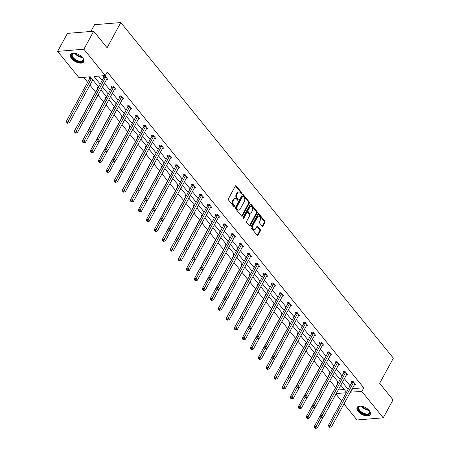 <?xml version="1.0" encoding="UTF-8"?>
<svg xmlns="http://www.w3.org/2000/svg" width="451" height="451" viewBox="0 0 451 451"><rect width="100%" height="100%" fill="white"/><g stroke="black" fill="none" stroke-linecap="round" stroke-linejoin="round"><path stroke-width="0.68" d="M241.68 193.468A0.66 0.44 85.3 0 0 241.601 192.538L236.251 185.959A0.941 0.631 85.3 0 0 235.794 185.727A0.941 0.631 85.3 0 0 235.366 186.043L228.431 198.756A0.941 0.631 85.3 0 0 228.55 200.081L233.9 206.665A0.66 0.44 85.3 0 0 234.435 205.679L233.742 204.827A3.01 2.018 85.3 0 1 233.364 200.582L233.945 199.522A3.01 2.018 85.3 0 1 235.309 198.502A3.01 2.018 85.3 0 1 236.786 199.246L237.48 200.097A0.66 0.44 85.3 0 0 238.015 199.105L237.327 198.254A3.01 2.018 85.3 0 1 236.95 194.015L237.525 192.955A3.01 2.018 85.3 0 1 238.889 191.934A3.01 2.018 85.3 0 1 240.366 192.678L241.06 193.53A0.66 0.44 85.3 0 0 241.68 193.468M241.003 193.456A0.66 0.44 85.3 0 0 240.89 192.6L235.546 186.015A0.941 0.631 85.3 0 0 235.45 185.919M233.844 206.597A0.66 0.44 85.3 0 0 233.725 205.735L233.037 204.884L233.742 204.827M237.423 200.03A0.66 0.44 85.3 0 0 237.311 199.167L236.617 198.316L237.327 198.254M358.179 411.459A7.481 3.884 28.6 0 1 357.141 407.428A7.481 3.884 28.6 0 1 362.519 406.379A7.481 3.884 28.6 0 1 369.239 410.557A7.481 3.884 28.6 0 1 370.277 414.587A7.481 3.884 28.6 0 1 364.898 415.636A7.481 3.884 28.6 0 1 358.179 411.459M71.624 58.641A7.481 3.884 28.6 0 1 70.593 54.605A7.481 3.884 28.6 0 1 75.971 53.556A7.481 3.884 28.6 0 1 82.691 57.734A7.481 3.884 28.6 0 1 83.723 61.764A7.481 3.884 28.6 0 1 78.344 62.813A7.481 3.884 28.6 0 1 71.624 58.641M262.144 226.154A0.941 0.631 85.3 0 0 262.606 226.391A0.941 0.631 85.3 0 0 263.029 226.069L264.974 222.501A0.941 0.631 85.3 0 0 264.855 221.176L258.919 213.864A0.941 0.631 85.3 0 0 258.457 213.633A0.941 0.631 85.3 0 0 258.034 213.954L251.1 226.667A0.941 0.631 85.3 0 0 251.218 227.992L257.155 235.304A0.941 0.631 85.3 0 0 257.617 235.535A0.941 0.631 85.3 0 0 258.045 235.219L260.396 230.906A0.941 0.631 85.3 0 0 260.278 229.582L257.735 226.453A0.941 0.631 85.3 0 0 257.273 226.222A0.941 0.631 85.3 0 0 256.844 226.543L255.683 228.68A2.52 1.686 85.3 0 1 254.539 229.531A2.52 1.686 85.3 0 1 252.864 228.121A2.52 1.686 85.3 0 1 252.988 225.365L257.555 216.993A2.52 1.686 85.3 0 1 258.694 216.142A2.52 1.686 85.3 0 1 260.368 217.551A2.52 1.686 85.3 0 1 260.244 220.308L259.483 221.7A0.941 0.631 85.3 0 0 259.601 223.025L262.144 226.154M98.583 87.037L90.273 76.8L79.032 77.724L57.632 51.369L67.441 33.38L93.678 31.232L107.084 47.738L120.812 22.55L393.368 358.139L379.635 383.327L393.041 399.834L383.232 417.823L356.995 419.971L343.961 403.927M93.678 31.232L83.869 49.221L105.269 75.571L94.028 76.495L100.195 84.083M352.349 388.542L363.794 387.871L107.231 71.974L105.269 75.571M363.794 387.871L361.832 391.468L383.232 417.823M249.33 203.238A0.941 0.631 85.3 0 0 249.211 201.907L243.275 194.601A0.941 0.631 85.3 0 0 242.813 194.37A0.941 0.631 85.3 0 0 242.384 194.685L235.45 207.398A0.941 0.631 85.3 0 0 235.569 208.723L241.51 216.035A0.941 0.631 85.3 0 0 241.967 216.266A0.941 0.631 85.3 0 0 242.396 215.95L249.33 203.238L248.619 203.294A0.941 0.631 85.3 0 0 248.501 201.969L242.565 194.657A0.941 0.631 85.3 0 0 242.469 194.561M251.094 204.235L257.036 211.542A0.941 0.631 85.3 0 1 257.155 212.866L250.22 225.585A0.941 0.631 85.3 0 1 249.792 225.9A0.941 0.631 85.3 0 1 249.33 225.669L246.793 222.54A0.941 0.631 85.3 0 1 246.674 221.215L249.482 216.057A0.941 0.631 85.3 0 0 249.364 214.732L247.678 212.658A0.941 0.631 85.3 0 0 247.216 212.427A0.941 0.631 85.3 0 0 246.793 212.742L243.867 218.115A0.66 0.44 85.3 0 1 243.162 217.247L250.209 204.32A0.941 0.631 85.3 0 1 250.632 203.999A0.941 0.631 85.3 0 1 251.094 204.235L250.39 204.292L256.326 211.604L257.036 211.542M57.632 51.369L83.869 49.221M120.812 22.55L94.575 24.704L90.893 31.457M330.403 372.735L329.089 372.842L329.658 373.552M333.171 375.875L332.494 375.931M314.409 353.043L313.095 353.15L313.665 353.86M317.177 356.183L316.501 356.239M298.415 333.351L297.102 333.458L297.671 334.163M301.183 336.491L300.507 336.547M282.422 313.659L281.108 313.766L281.678 314.471M285.19 316.799L284.513 316.856M266.428 293.967L265.115 294.075L265.69 294.779M269.196 297.108L268.52 297.164M250.435 274.276L249.121 274.383L249.696 275.087M253.203 277.416L252.526 277.466M234.441 254.584L233.128 254.691L233.703 255.396M237.209 257.724L236.533 257.775M218.447 234.892L217.134 234.999L217.709 235.704M221.215 238.027L220.539 238.083M202.454 215.2L201.14 215.307L201.715 216.012M205.222 218.335L204.545 218.391M186.46 195.503L185.147 195.616L185.722 196.32M189.228 198.643L188.552 198.699M170.467 175.811L169.153 175.918L169.728 176.629M173.235 178.951L172.558 179.008M154.473 156.119L153.16 156.226L153.735 156.937M157.241 159.259L156.565 159.316M138.48 136.427L137.166 136.535L137.741 137.239M141.248 139.568L140.571 139.624M122.486 116.736L121.172 116.843L121.747 117.548M125.254 119.876L124.577 119.932M106.492 97.044L105.179 97.151L105.754 97.856M109.26 100.184L108.584 100.24M90.707 77.335L89.185 77.459L89.76 78.164M93.267 80.492L92.399 80.56M83.61 77.346L87.624 82.285M89.918 85.115L95.618 92.134M98.025 95.093L103.617 101.982M106.024 104.942L111.611 111.825M114.018 114.785L119.611 121.674M122.018 124.634L127.605 131.517M130.012 134.477L135.604 141.366M138.006 144.326L143.598 151.209M146.006 154.174L151.598 161.058M154 164.017L159.592 170.901M161.999 173.866L167.592 180.75M169.993 183.709L175.586 190.593M177.993 193.558L183.585 200.441M185.987 203.401L191.579 210.29M193.986 213.25L199.579 220.133M201.98 223.093L207.573 229.982M209.98 232.941L215.572 239.825M217.974 242.785L223.566 249.674M225.974 252.633L231.566 259.517M233.968 262.482L239.56 269.365M241.967 272.325L247.56 279.208M249.961 282.174L255.554 289.057M257.961 292.017L263.553 298.906M265.955 301.866L271.547 308.749M273.954 311.709L279.547 318.598M281.948 321.557L287.541 328.441M289.948 331.4L295.54 338.289M297.942 341.249L303.534 348.133M305.941 351.098L311.534 357.981M313.935 360.941L319.528 367.824M321.935 370.79L327.527 377.673M329.929 380.633L335.521 387.522M338.205 389.968L344.214 389.478M98.493 87.195L97.185 87.302L97.754 88.013M101.266 90.335L100.59 90.392M114.486 106.887L113.173 107L113.748 107.704M117.26 110.027L116.584 110.083M130.48 126.584L129.166 126.692L129.741 127.396M133.254 129.719L132.577 129.775M146.474 146.276L145.16 146.383L145.735 147.088M149.247 149.411L148.571 149.467M162.467 165.968L161.154 166.075L161.729 166.78M165.241 169.108L164.564 169.159M178.461 185.66L177.147 185.767L177.722 186.472M181.234 188.8L180.558 188.851M194.454 205.352L193.141 205.459L193.716 206.163M197.228 208.492L196.551 208.548M210.448 225.043L209.134 225.15L209.709 225.855M213.222 228.183L212.545 228.24M226.441 244.735L225.128 244.842L225.703 245.553M229.215 247.875L228.539 247.932M242.435 264.427L241.122 264.534L241.697 265.244M245.209 267.567L244.532 267.623M258.429 284.119L257.115 284.226L257.69 284.936M261.197 287.259L260.526 287.315M274.422 303.811L273.109 303.923L273.684 304.628M277.19 306.951L276.519 307.007M290.416 323.508L289.102 323.615L289.677 324.32M293.184 326.642L292.513 326.699M306.409 343.2L305.096 343.307L305.671 344.012M309.177 346.334L308.507 346.391M322.403 362.892L321.089 362.999L321.664 363.703M325.171 366.032L324.5 366.082M338.397 382.583L337.083 382.69L337.658 383.395M341.165 385.723L340.494 385.78M341.666 401.097L335.967 394.078M336.243 393.565L346.221 392.748M350.388 392.139L361.832 391.468M102.49 86.908L108.189 93.926M110.484 96.756L116.189 103.775M118.483 106.599L124.183 113.618M126.477 116.448L132.182 123.467M134.477 126.291L140.176 133.316M142.471 136.14L148.176 143.159M150.471 145.983L156.17 153.007M158.464 155.832L164.17 162.85M166.464 165.675L172.164 172.699M174.458 175.524L180.163 182.542M182.458 185.367L188.157 192.391M190.452 195.215L196.157 202.234M198.451 205.064L204.151 212.083M206.445 214.907L212.15 221.926M214.445 224.756L220.144 231.775M222.439 234.599L228.144 241.623M230.438 244.448L236.138 251.466M238.432 254.291L244.138 261.315M246.432 264.139L252.132 271.158M254.426 273.982L260.131 281.007M262.426 283.831L268.125 290.85M270.42 293.68L276.125 300.699M278.419 303.523L284.119 310.542M286.413 313.372L292.118 320.39M294.413 323.215L300.112 330.239M302.407 333.063L308.106 340.082M310.406 342.907L316.106 349.931M318.4 352.755L324.1 359.774M326.4 362.598L332.099 369.623M334.394 372.447L340.093 379.466M342.394 382.296L348.093 389.314M346.481 392.269L340.781 385.244M338.487 382.42L332.782 375.401M330.487 372.577L324.788 365.552M322.493 362.728L316.788 355.709M314.494 352.885L308.794 345.861M306.5 343.036L300.794 336.018M298.5 333.188L292.8 326.169M290.506 323.344L284.801 316.326M282.506 313.496L276.807 306.477M274.512 303.653L268.807 296.628M266.513 293.804L260.813 286.785M258.519 283.961L252.819 276.937M250.519 274.112L244.82 267.093M242.525 264.269L236.826 257.245M234.526 254.42L228.826 247.402M226.532 244.572L220.832 237.553M218.532 234.729L212.833 227.71M210.538 224.88L204.839 217.861M202.544 215.037L196.839 208.012M194.544 205.188L188.845 198.169M186.551 195.345L180.845 188.321M178.551 185.496L172.851 178.478M170.557 175.653L164.852 168.629M162.557 165.805L156.858 158.786M154.563 155.956L148.858 148.937M146.564 146.113L140.864 139.094M138.57 136.264L132.865 129.245M130.57 126.421L124.871 119.397M122.576 116.572L116.871 109.554M114.577 106.729L108.877 99.705M106.583 96.88L100.877 89.862M352.552 388.796L350.59 392.393M98.611 76.118L102.157 80.487M104.452 83.311L110.151 90.33M112.446 93.154L118.151 100.178M120.445 103.003L126.145 110.021M128.439 112.846L134.144 119.87M136.439 122.695L142.138 129.713M144.433 132.543L150.138 139.562M152.432 142.386L158.132 149.405M160.426 152.235L166.131 159.254M168.426 162.078L174.125 169.102M176.42 171.927L182.125 178.946M184.42 181.77L190.119 188.794M192.414 191.619L198.119 198.637M200.413 201.462L206.113 208.486M208.407 211.31L214.112 218.329M216.407 221.153L222.106 228.178M224.401 231.002L230.106 238.021M232.4 240.851L238.1 247.87M240.394 250.694L246.099 257.713M248.394 260.543L254.093 267.561M256.388 270.386L262.093 277.41M264.387 280.234L270.087 287.253M272.381 290.078L278.081 297.102M280.381 299.926L286.081 306.945M288.375 309.769L294.075 316.794M296.375 319.618L302.074 326.637M304.369 329.467L310.068 336.485M312.368 339.31L318.068 346.329M320.362 349.159L326.062 356.177M328.362 359.002L334.061 366.026M336.356 368.85L342.055 375.869M344.35 378.693L350.055 385.718M351.842 382.234L351.267 381.529L353.037 381.383L355.602 384.54L354.48 384.63M343.842 372.385L343.267 371.68L345.043 371.534L347.608 374.691L346.486 374.787M335.848 362.542L335.273 361.837L337.044 361.691L339.609 364.848L338.487 364.938M327.849 352.693L327.274 351.989L329.05 351.842L331.615 354.999L330.493 355.089M319.855 342.85L319.28 342.146L321.05 341.999L323.615 345.156L322.493 345.246M311.855 333.001L311.286 332.297L313.056 332.15L315.621 335.307L314.499 335.397M303.861 323.158L303.286 322.448L305.056 322.307L307.621 325.459L306.5 325.554M295.862 313.31L295.292 312.605L297.062 312.458L299.627 315.615L298.506 315.706M287.868 303.467L287.293 302.756L289.068 302.615L291.628 305.767L290.506 305.863M279.868 293.618L279.299 292.913L281.069 292.767L283.634 295.924L282.512 296.014M271.874 283.775L271.299 283.065L273.075 282.918L275.634 286.075L274.512 286.171M263.874 273.926L263.305 273.221L265.075 273.075L267.64 276.232L266.518 276.322M255.88 264.077L255.305 263.373L257.081 263.226L259.641 266.383L258.519 266.473M247.881 254.234L247.311 253.53L249.082 253.383L251.647 256.54L250.525 256.63M239.887 244.386L239.312 243.681L241.088 243.534L243.647 246.691L242.525 246.782M231.887 234.543L231.318 233.838L233.088 233.691L235.653 236.848L234.531 236.938M223.893 224.694L223.318 223.989L225.094 223.843L227.654 227L226.532 227.09M215.894 214.851L215.324 214.14L217.094 214L219.66 217.151L218.538 217.247M207.9 205.002L207.325 204.297L209.101 204.151L211.66 207.308L210.538 207.398M199.9 195.159L199.331 194.449L201.101 194.308L203.666 197.459L202.544 197.555M191.906 185.31L191.331 184.606L193.107 184.459L195.666 187.616L194.544 187.706M183.907 175.462L183.337 174.757L185.107 174.61L187.672 177.767L186.551 177.863M175.913 165.618L175.338 164.914L177.113 164.767L179.673 167.924L178.551 168.014M167.913 155.77L167.344 155.065L169.114 154.918L171.679 158.075L170.557 158.166M159.919 145.927L159.344 145.222L161.12 145.075L163.679 148.232L162.557 148.323M151.919 136.078L151.35 135.373L153.12 135.227L155.685 138.384L154.563 138.474M143.925 126.235L143.35 125.525L145.126 125.384L147.686 128.535L146.564 128.631M135.926 116.386L135.356 115.681L137.127 115.535L139.692 118.692L138.57 118.782M127.932 106.543L127.357 105.833L129.133 105.692L131.692 108.843L130.576 108.939M119.932 96.694L119.363 95.99L121.133 95.843L123.698 99L122.576 99.09M111.938 86.846L111.363 86.141L113.139 85.994L115.698 89.151L114.582 89.247M103.944 77.003L103.369 76.298L105.139 76.151L107.704 79.308L106.583 79.399M238.889 191.934L238.179 191.991A3.01 2.018 85.3 0 0 236.814 193.011L237.525 192.955M236.617 198.316A3.01 2.018 85.3 0 1 236.239 194.071L236.814 193.011M235.309 198.502L234.599 198.564A3.01 2.018 85.3 0 0 233.235 199.579L233.945 199.522M233.037 204.884A3.01 2.018 85.3 0 1 232.66 200.639L233.235 199.579M241.601 216.136A0.941 0.631 85.3 0 0 241.685 216.006L248.619 203.294M243.286 196.27A0.66 0.44 85.3 0 0 242.666 196.332L236.578 207.488A0.66 0.44 85.3 0 0 236.662 208.418L237.395 209.315A3.01 2.018 85.3 0 0 238.872 210.059A3.01 2.018 85.3 0 0 240.236 209.038L244.397 201.411A3.01 2.018 85.3 0 0 244.019 197.166L243.286 196.27M242.965 196.106L242.255 196.162A0.66 0.44 85.3 0 0 241.956 196.388L242.666 196.332M238.872 210.059L238.162 210.115A3.01 2.018 85.3 0 1 236.685 209.377L235.952 208.475A0.66 0.44 85.3 0 1 235.873 207.55L241.956 196.388M249.426 225.765A0.941 0.631 85.3 0 0 249.51 225.641L256.444 212.928A0.941 0.631 85.3 0 0 256.326 211.604M247.216 212.427L246.511 212.483A0.941 0.631 85.3 0 0 246.083 212.804L243.196 218.104M252.402 210.707A2.52 1.686 85.3 0 0 252.526 207.95A2.52 1.686 85.3 0 0 250.852 206.541A2.52 1.686 85.3 0 0 249.707 207.392L248.101 210.341A0.941 0.631 85.3 0 0 248.219 211.671L249.905 213.746A0.941 0.631 85.3 0 0 250.367 213.977A0.941 0.631 85.3 0 0 250.795 213.656L252.402 210.707M250.852 206.541L250.142 206.597A2.52 1.686 85.3 0 0 249.003 207.454L249.707 207.392M250.367 213.977L249.657 214.033A0.941 0.631 85.3 0 1 249.194 213.802L247.509 211.728A0.941 0.631 85.3 0 1 247.39 210.403L249.003 207.454M258.694 216.142L257.983 216.198A2.52 1.686 85.3 0 0 256.844 217.049L257.555 216.993M254.539 229.531L253.834 229.587A2.52 1.686 85.3 0 1 252.154 228.178A2.52 1.686 85.3 0 1 252.278 225.421L256.844 217.049M257.25 235.399A0.941 0.631 85.3 0 0 257.335 235.275L259.686 230.968A0.941 0.631 85.3 0 0 259.567 229.638L257.025 226.509A0.941 0.631 85.3 0 0 256.929 226.413M262.24 226.255A0.941 0.631 85.3 0 0 262.324 226.126L264.269 222.563A0.941 0.631 85.3 0 0 264.151 221.232L258.214 213.926A0.941 0.631 85.3 0 0 258.119 213.825M89.907 77.397L89.732 78.305A0.958 0.643 -94.7 0 1 89.619 78.621L66.398 121.223L68.169 121.077L69.448 122.655L92.675 80.052A0.958 0.643 -94.7 0 1 92.788 79.9M91.474 78.282A0.958 0.643 -94.7 0 1 91.395 78.474L67.509 122.531L66.804 122.587L67.317 123.219L68.022 123.162L67.509 122.531M69.448 122.655L68.022 123.162M66.804 122.587L66.398 121.223M105.579 77.313L103.803 77.459L80.577 120.062L82.353 119.915L105.579 77.313A0.958 0.643 85.3 0 0 105.686 76.997L105.714 76.856M81.693 121.364L80.983 121.426L81.496 122.058L82.206 121.995L81.693 121.364L82.353 119.915L83.632 121.494L106.859 78.891A0.958 0.643 85.3 0 1 107.045 78.671L107.129 78.598M103.803 77.459A0.958 0.643 85.3 0 0 103.916 77.144L104.085 76.236M80.577 120.062L80.983 121.426M82.206 121.995L83.632 121.494M97.901 87.246L97.726 88.154A0.958 0.643 -94.7 0 1 97.619 88.469L74.392 131.066L76.163 130.925L77.448 132.498L83.407 121.573M81.197 121.691L75.509 132.374L74.798 132.431L75.311 133.062L76.022 133.006L75.509 132.374M77.448 132.498L76.022 133.006M74.798 132.431L74.392 131.066M105.9 97.095L105.726 98.002A0.958 0.643 -94.7 0 1 105.613 98.312L82.392 140.915L84.162 140.768L85.442 142.347L91.401 131.421M89.197 131.534L83.503 142.223L82.798 142.279L83.311 142.911L84.016 142.854L83.503 142.223M85.442 142.347L84.016 142.854M82.798 142.279L82.392 140.915M113.573 87.161L111.803 87.308L88.576 129.905L90.347 129.758L113.573 87.161A0.958 0.643 85.3 0 0 113.686 86.846L113.708 86.705M89.693 131.213L88.982 131.269L89.495 131.901L90.206 131.844L89.693 131.213L90.347 129.758L91.632 131.337L114.858 88.74A0.958 0.643 85.3 0 1 115.039 88.514L115.129 88.447M111.803 87.308A0.958 0.643 85.3 0 0 111.91 86.992L112.085 86.085M88.576 129.905L88.982 131.269M90.206 131.844L91.632 131.337M121.573 97.004L119.797 97.151L96.57 139.754L98.346 139.607L121.573 97.004A0.958 0.643 85.3 0 0 121.68 96.694L121.708 96.548M97.687 141.056L96.976 141.118L97.489 141.749L98.2 141.687L97.687 141.056L98.346 139.607L99.626 141.186L122.852 98.583A0.958 0.643 85.3 0 1 123.038 98.363L123.123 98.295M119.797 97.151A0.958 0.643 85.3 0 0 119.91 96.835L120.079 95.928M96.57 139.754L96.976 141.118M98.2 141.687L99.626 141.186M82.381 57.373A6.472 3.36 28.6 0 1 82.961 58.28A6.472 3.36 28.6 0 1 82.86 61.105A6.472 3.36 28.6 0 1 75.058 60.079A6.472 3.36 28.6 0 1 72.081 54.114A6.472 3.36 28.6 0 1 73.936 53.359A6.472 3.36 28.6 0 1 75.013 53.353M74.173 53.336A5.993 3.112 -151.4 0 0 72.679 54.013A5.993 3.112 -151.4 0 0 72.408 54.379A5.993 3.112 -151.4 0 0 75.802 59.769A5.993 3.112 -151.4 0 0 82.657 60.485A5.993 3.112 -151.4 0 0 82.928 60.118A5.993 3.112 -151.4 0 0 82.849 58.072M70.869 54.216A7.43 3.856 -151.4 0 0 75.306 60.817A7.43 3.856 -151.4 0 0 83.66 61.624A7.43 3.856 -151.4 0 0 83.903 61.325M368.929 410.19A6.472 3.36 28.6 0 1 369.51 411.103A6.472 3.36 28.6 0 1 369.408 413.928A6.472 3.36 28.6 0 1 361.606 412.902A6.472 3.36 28.6 0 1 358.63 406.937A6.472 3.36 28.6 0 1 360.484 406.176A6.472 3.36 28.6 0 1 361.561 406.176M360.721 406.159A5.993 3.112 -151.4 0 0 359.227 406.836A5.993 3.112 -151.4 0 0 358.957 407.202A5.993 3.112 -151.4 0 0 362.35 412.586A5.993 3.112 -151.4 0 0 369.206 413.308A5.993 3.112 -151.4 0 0 369.482 412.941A5.993 3.112 -151.4 0 0 369.397 410.889M357.417 407.039A7.43 3.856 -151.4 0 0 361.854 413.64A7.43 3.856 -151.4 0 0 370.209 414.441A7.43 3.856 -151.4 0 0 370.451 414.142M113.894 106.938L113.72 107.845A0.958 0.643 -94.7 0 1 113.613 108.161L90.386 150.758L92.156 150.617L93.442 152.196L99.4 141.264M97.191 141.383L91.502 152.066L90.792 152.128L91.305 152.759L92.015 152.697L91.502 152.066M93.442 152.196L92.015 152.697M90.792 152.128L90.386 150.758M129.567 106.853L127.796 107L104.57 149.597L106.34 149.45L129.567 106.853A0.958 0.643 85.3 0 0 129.679 106.537L129.702 106.397M105.686 150.905L104.976 150.961L105.489 151.592L106.199 151.536L105.686 150.905L106.34 149.45L107.626 151.029L130.852 108.432A0.958 0.643 85.3 0 1 131.032 108.206L131.123 108.139M127.796 107A0.958 0.643 85.3 0 0 127.904 106.684L128.078 105.776M104.57 149.597L104.976 150.961M106.199 151.536L107.626 151.029M121.894 116.786L121.719 117.694A0.958 0.643 -94.7 0 1 121.607 118.004L98.38 160.607L100.156 160.46L101.436 162.039L107.394 151.113M105.19 151.226L99.496 161.915L98.792 161.971L99.299 162.602L100.009 162.546L99.496 161.915M101.436 162.039L100.009 162.546M98.792 161.971L98.38 160.607M137.566 116.696L135.79 116.843L112.564 159.445L114.34 159.299L137.566 116.696A0.958 0.643 85.3 0 0 137.673 116.386L137.702 116.24M113.68 160.753L112.97 160.81L113.483 161.441L114.193 161.385L113.68 160.753L114.34 159.299L115.619 160.877L138.846 118.275A0.958 0.643 85.3 0 1 139.032 118.055L139.117 117.987M135.79 116.843A0.958 0.643 85.3 0 0 135.903 116.527L136.072 115.619M112.564 159.445L112.97 160.81M114.193 161.385L115.619 160.877M129.888 126.63L129.713 127.537A0.958 0.643 -94.7 0 1 129.606 127.853L106.38 170.455L108.15 170.309L109.435 171.887L115.394 160.956M113.184 161.075L107.496 171.758L106.786 171.82L107.299 172.451L108.009 172.389L107.496 171.758M109.435 171.887L108.009 172.389M106.786 171.82L106.38 170.455M145.56 126.545L143.79 126.692L120.564 169.288L122.334 169.148L145.56 126.545A0.958 0.643 85.3 0 0 145.673 126.229L145.696 126.088M121.68 170.596L120.969 170.653L121.482 171.284L122.193 171.228L121.68 170.596L122.334 169.148L123.619 170.72L146.84 128.123A0.958 0.643 85.3 0 1 147.026 127.898L147.116 127.83M143.79 126.692A0.958 0.643 85.3 0 0 143.897 126.376L144.072 125.468M120.564 169.288L120.969 170.653M122.193 171.228L123.619 170.72M137.888 136.478L137.713 137.386A0.958 0.643 -94.7 0 1 137.6 137.702L114.374 180.299L116.149 180.152L117.429 181.73L123.388 170.805M121.184 170.918L115.49 181.606L114.785 181.663L115.293 182.294L116.003 182.238L115.49 181.606M117.429 181.73L116.003 182.238M114.785 181.663L114.374 180.299M153.56 136.394L151.784 136.535L128.558 179.137L130.333 178.991L153.56 136.394A0.958 0.643 85.3 0 0 153.667 136.078L153.695 135.931M129.674 180.445L128.963 180.501L129.476 181.133L130.187 181.076L129.674 180.445L130.333 178.991L131.613 180.569L154.84 137.967A0.958 0.643 85.3 0 1 155.026 137.747L155.11 137.679M151.784 136.535A0.958 0.643 85.3 0 0 151.897 136.225L152.066 135.317M128.558 179.137L128.963 180.501M130.187 181.076L131.613 180.569M145.882 146.321L145.707 147.229A0.958 0.643 -94.7 0 1 145.6 147.545L122.373 190.147L124.143 190.001L125.429 191.579L131.388 180.648M129.178 180.766L123.489 191.45L122.779 191.512L123.292 192.143L124.002 192.081L123.489 191.45M125.429 191.579L124.002 192.081M122.779 191.512L122.373 190.147M161.554 146.237L159.784 146.383L136.557 188.98L138.327 188.839L161.554 146.237A0.958 0.643 85.3 0 0 161.667 145.921L161.689 145.78M137.673 190.288L136.963 190.35L137.476 190.982L138.186 190.92L137.673 190.288L138.327 188.839L139.613 190.418L162.834 147.815A0.958 0.643 85.3 0 1 163.02 147.59L163.11 147.522M159.784 146.383A0.958 0.643 85.3 0 0 159.891 146.068L160.066 145.16M136.557 188.98L136.963 190.35M138.186 190.92L139.613 190.418M153.881 156.17L153.706 157.078A0.958 0.643 -94.7 0 1 153.594 157.393L130.367 199.99L132.143 199.844L133.423 201.422L139.382 190.497M137.177 190.615L131.483 201.298L130.779 201.355L131.286 201.986L131.996 201.93L131.483 201.298M133.423 201.422L131.996 201.93M130.779 201.355L130.367 199.99M169.553 156.085L167.778 156.226L144.551 198.829L146.327 198.682L169.553 156.085A0.958 0.643 85.3 0 0 169.661 155.77L169.689 155.629M145.667 200.137L144.957 200.193L145.47 200.825L146.18 200.768L145.667 200.137L146.327 198.682L147.607 200.261L170.833 157.664A0.958 0.643 85.3 0 1 171.019 157.438L171.104 157.371M167.778 156.226A0.958 0.643 85.3 0 0 167.89 155.916L168.06 155.009M144.551 198.829L144.957 200.193M146.18 200.768L147.607 200.261M161.875 166.013L161.7 166.921A0.958 0.643 -94.7 0 1 161.593 167.236L138.367 209.839L140.137 209.692L141.422 211.271L147.381 200.34M145.171 200.458L139.483 211.147L138.773 211.203L139.286 211.835L139.996 211.778L139.483 211.147M141.422 211.271L139.996 211.778M138.773 211.203L138.367 209.839M169.875 175.862L169.7 176.769A0.958 0.643 -94.7 0 1 169.587 177.085L146.361 219.682L148.137 219.536L149.416 221.114L155.375 210.189M153.171 210.307L147.477 220.99L146.767 221.046L147.28 221.678L147.99 221.621L147.477 220.99M149.416 221.114L147.99 221.621M146.767 221.046L146.361 219.682M177.869 185.705L177.694 186.618A0.958 0.643 -94.7 0 1 177.587 186.928L154.36 229.531L156.131 229.384L157.416 230.963L163.375 220.032M161.165 220.15L155.477 230.839L154.766 230.895L155.279 231.526L155.99 231.47L155.477 230.839M157.416 230.963L155.99 231.47M154.766 230.895L154.36 229.531M185.868 195.554L185.694 196.461A0.958 0.643 -94.7 0 1 185.581 196.777L162.354 239.374L164.13 239.233L165.41 240.806L171.369 229.88M169.164 229.999L163.471 240.682L162.76 240.744L163.273 241.375L163.984 241.313L163.471 240.682M165.41 240.806L163.984 241.313M162.76 240.744L162.354 239.374M193.862 205.402L193.688 206.31A0.958 0.643 -94.7 0 1 193.58 206.62L170.354 249.223L172.124 249.076L173.41 250.655L179.368 239.729M177.158 239.842L171.47 250.53L170.76 250.587L171.273 251.218L171.983 251.162L171.47 250.53M173.41 250.655L171.983 251.162M170.76 250.587L170.354 249.223M201.862 215.245L201.687 216.153A0.958 0.643 -94.7 0 1 201.574 216.469L178.348 259.066L180.124 258.925L181.403 260.503L187.362 249.572M185.158 249.691L179.464 260.374L178.754 260.436L179.267 261.067L179.977 261.005L179.464 260.374M181.403 260.503L179.977 261.005M178.754 260.436L178.348 259.066M209.856 225.094L209.681 226.002A0.958 0.643 -94.7 0 1 209.574 226.312L186.348 268.914L188.118 268.768L189.403 270.346L195.362 259.421M193.152 259.534L187.464 270.222L186.753 270.279L187.266 270.91L187.977 270.854L187.464 270.222M189.403 270.346L187.977 270.854M186.753 270.279L186.348 268.914M217.856 234.937L217.681 235.845A0.958 0.643 -94.7 0 1 217.568 236.161L194.342 278.763L196.117 278.617L197.397 280.195L203.356 269.264M201.152 269.382L195.458 280.065L194.747 280.127L195.26 280.759L195.971 280.697L195.458 280.065M197.397 280.195L195.971 280.697M194.747 280.127L194.342 278.763M225.85 244.786L225.675 245.694A0.958 0.643 -94.7 0 1 225.568 246.009L202.341 288.606L204.111 288.46L205.397 290.038L211.356 279.113M209.146 279.225L203.457 289.914L202.747 289.97L203.26 290.602L203.97 290.545L203.457 289.914M205.397 290.038L203.97 290.545M202.747 289.97L202.341 288.606M233.844 254.629L233.674 255.537A0.958 0.643 -94.7 0 1 233.562 255.852L210.335 298.455L212.111 298.308L213.391 299.887L219.349 288.956M217.145 289.074L211.451 299.763L210.741 299.819L211.254 300.451L211.964 300.394L211.451 299.763M213.391 299.887L211.964 300.394M210.741 299.819L210.335 298.455M177.547 165.929L175.777 166.075L152.551 208.672L154.321 208.531L177.547 165.929A0.958 0.643 85.3 0 0 177.66 165.613L177.683 165.472M153.667 209.98L152.957 210.042L153.47 210.673L154.174 210.611L153.667 209.98L154.321 208.531L155.601 210.11L178.827 167.507A0.958 0.643 85.3 0 1 179.013 167.287L179.103 167.214M175.777 166.075A0.958 0.643 85.3 0 0 175.884 165.759L176.059 164.852M152.551 208.672L152.957 210.042M154.174 210.611L155.601 210.11M185.547 175.777L183.771 175.924L160.545 218.521L162.321 218.374L185.547 175.777A0.958 0.643 85.3 0 0 185.654 175.462L185.682 175.321M161.661 219.829L160.951 219.885L161.464 220.516L162.174 220.46L161.661 219.829L162.321 218.374L163.6 219.953L186.827 177.356A0.958 0.643 85.3 0 1 187.007 177.13L187.097 177.063M183.771 175.924A0.958 0.643 85.3 0 0 183.884 175.608L184.053 174.7M160.545 218.521L160.951 219.885M162.174 220.46L163.6 219.953M193.541 185.62L191.771 185.767L168.544 228.369L170.315 228.223L193.541 185.62A0.958 0.643 85.3 0 0 193.654 185.31L193.676 185.164M169.661 229.672L168.95 229.734L169.463 230.365L170.168 230.303L169.661 229.672L170.315 228.223L171.594 229.801L194.821 187.199A0.958 0.643 85.3 0 1 195.007 186.979L195.097 186.911M191.771 185.767A0.958 0.643 85.3 0 0 191.878 185.451L192.053 184.544M168.544 228.369L168.95 229.734M170.168 230.303L171.594 229.801M201.541 195.469L199.765 195.616L176.538 238.213L178.314 238.066L201.541 195.469A0.958 0.643 85.3 0 0 201.648 195.153L201.676 195.012M177.655 239.52L176.944 239.577L177.457 240.208L178.168 240.152L177.655 239.52L178.314 238.066L179.594 239.644L202.82 197.048A0.958 0.643 85.3 0 1 203.001 196.822L203.091 196.754M199.765 195.616A0.958 0.643 85.3 0 0 199.878 195.3L200.047 194.392M176.538 238.213L176.944 239.577M178.168 240.152L179.594 239.644M209.535 205.312L207.764 205.459L184.538 248.061L186.308 247.915L209.535 205.312A0.958 0.643 85.3 0 0 209.642 205.002L209.67 204.855M185.654 249.369L184.944 249.426L185.457 250.057L186.162 250.001L185.654 249.369L186.308 247.915L187.588 249.493L210.814 206.891A0.958 0.643 85.3 0 1 211 206.671L211.091 206.603M207.764 205.459A0.958 0.643 85.3 0 0 207.872 205.143L208.046 204.235M184.538 248.061L184.944 249.426M186.162 250.001L187.588 249.493M217.534 215.161L215.758 215.307L192.532 257.904L194.308 257.758L217.534 215.161A0.958 0.643 85.3 0 0 217.641 214.845L217.67 214.704M193.648 259.212L192.938 259.269L193.451 259.9L194.161 259.844L193.648 259.212L194.308 257.758L195.587 259.336L218.814 216.739A0.958 0.643 85.3 0 1 218.994 216.514L219.085 216.446M215.758 215.307A0.958 0.643 85.3 0 0 215.871 214.992L216.04 214.084M192.532 257.904L192.938 259.269M194.161 259.844L195.587 259.336M225.528 225.004L223.758 225.15L200.532 267.753L202.302 267.606L225.528 225.004A0.958 0.643 85.3 0 0 225.635 224.694L225.663 224.547M201.642 269.061L200.937 269.117L201.45 269.749L202.155 269.692L201.642 269.061L202.302 267.606L203.581 269.185L226.808 226.582A0.958 0.643 85.3 0 1 226.994 226.363L227.084 226.295M223.758 225.15A0.958 0.643 85.3 0 0 223.865 224.84L224.04 223.927M200.532 267.753L200.937 269.117M202.155 269.692L203.581 269.185M233.528 234.853L231.752 234.999L208.525 277.596L210.301 277.455L233.528 234.853A0.958 0.643 85.3 0 0 233.635 234.537L233.663 234.396M209.642 278.904L208.931 278.966L209.444 279.592L210.155 279.535L209.642 278.904L210.301 277.455L211.581 279.028L234.808 236.431A0.958 0.643 85.3 0 1 234.988 236.206L235.078 236.138M231.752 234.999A0.958 0.643 85.3 0 0 231.859 234.683L232.034 233.776M208.525 277.596L208.931 278.966M210.155 279.535L211.581 279.028M241.522 244.701L239.752 244.842L216.525 287.445L218.295 287.298L241.522 244.701A0.958 0.643 85.3 0 0 241.629 244.386L241.657 244.245M217.636 288.753L216.931 288.809L217.444 289.441L218.149 289.384L217.636 288.753L218.295 287.298L219.575 288.877L242.801 246.274A0.958 0.643 85.3 0 1 242.988 246.054L243.078 245.987M239.752 244.842A0.958 0.643 85.3 0 0 239.859 244.532L240.033 243.625M216.525 287.445L216.931 288.809M218.149 289.384L219.575 288.877M249.521 254.544L247.746 254.691L224.519 297.288L226.295 297.147L249.521 254.544A0.958 0.643 85.3 0 0 249.629 254.229L249.657 254.088M225.635 298.596L224.925 298.658L225.438 299.289L226.148 299.227L225.635 298.596L226.295 297.147L227.575 298.725L250.801 256.123A0.958 0.643 85.3 0 1 250.981 255.897L251.072 255.83M247.746 254.691A0.958 0.643 85.3 0 0 247.853 254.375L248.027 253.468M224.519 297.288L224.925 298.658M226.148 299.227L227.575 298.725M241.843 264.478L241.668 265.385A0.958 0.643 -94.7 0 1 241.561 265.701L218.335 308.298L220.105 308.151L221.39 309.73L227.349 298.804M225.139 298.923L219.451 309.606L218.741 309.662L219.254 310.294L219.964 310.237L219.451 309.606M221.39 309.73L219.964 310.237M218.741 309.662L218.335 308.298M257.515 264.393L255.745 264.534L232.519 307.137L234.289 306.99L257.515 264.393A0.958 0.643 85.3 0 0 257.622 264.077L257.651 263.936M233.629 308.445L232.925 308.501L233.438 309.132L234.142 309.076L233.629 308.445L234.289 306.99L235.569 308.569L258.795 265.972A0.958 0.643 85.3 0 1 258.981 265.746L259.066 265.678M255.745 264.534A0.958 0.643 85.3 0 0 255.852 264.224L256.027 263.316M232.519 307.137L232.925 308.501M234.142 309.076L235.569 308.569M249.837 274.321L249.668 275.234A0.958 0.643 -94.7 0 1 249.555 275.544L226.329 318.147L228.105 318L229.384 319.579L235.343 308.647M233.139 308.766L227.445 319.455L226.735 319.511L227.248 320.142L227.958 320.086L227.445 319.455M229.384 319.579L227.958 320.086M226.735 319.511L226.329 318.147M265.515 274.236L263.739 274.383L240.513 316.985L242.288 316.839L265.515 274.236A0.958 0.643 85.3 0 0 265.622 273.926L265.65 273.78M241.629 318.288L240.919 318.35L241.432 318.981L242.142 318.919L241.629 318.288L242.288 316.839L243.568 318.417L266.795 275.815A0.958 0.643 85.3 0 1 266.975 275.595L267.065 275.522M263.739 274.383A0.958 0.643 85.3 0 0 263.846 274.067L264.021 273.159M240.513 316.985L240.919 318.35M242.142 318.919L243.568 318.417M257.837 284.169L257.662 285.077A0.958 0.643 -94.7 0 1 257.555 285.393L234.328 327.99L236.099 327.849L237.384 329.422L243.337 318.496M241.133 318.615L235.445 329.298L234.734 329.36L235.247 329.985L235.958 329.929L235.445 329.298M237.384 329.422L235.958 329.929M234.734 329.36L234.328 327.99M273.509 284.085L271.739 284.231L248.512 326.828L250.282 326.682L273.509 284.085A0.958 0.643 85.3 0 0 273.616 283.769L273.644 283.628M249.623 328.136L248.918 328.193L249.431 328.824L250.136 328.768L249.623 328.136L250.282 326.682L251.562 328.26L274.789 285.663A0.958 0.643 85.3 0 1 274.975 285.438L275.059 285.37M271.739 284.231A0.958 0.643 85.3 0 0 271.846 283.916L272.021 283.008M248.512 326.828L248.918 328.193M250.136 328.768L251.562 328.26M265.831 294.018L265.662 294.926A0.958 0.643 -94.7 0 1 265.549 295.236L242.322 337.838L244.098 337.692L245.378 339.27L251.337 328.345M249.132 328.458L243.439 339.146L242.728 339.203L243.241 339.834L243.952 339.778L243.439 339.146M245.378 339.27L243.952 339.778M242.728 339.203L242.322 337.838M281.509 293.928L279.733 294.075L256.506 336.677L258.282 336.531L281.509 293.928A0.958 0.643 85.3 0 0 281.616 293.618L281.644 293.471M257.622 337.985L256.912 338.041L257.425 338.673L258.135 338.611L257.622 337.985L258.282 336.531L259.562 338.109L282.788 295.506A0.958 0.643 85.3 0 1 282.969 295.287L283.059 295.219M279.733 294.075A0.958 0.643 85.3 0 0 279.84 293.759L280.015 292.851M256.506 336.677L256.912 338.041M258.135 338.611L259.562 338.109M273.83 303.861L273.656 304.769A0.958 0.643 -94.7 0 1 273.548 305.085L250.322 347.682L252.092 347.541L253.377 349.119L259.331 338.188M257.126 338.306L251.438 348.989L250.728 349.051L251.241 349.683L251.951 349.621L251.438 348.989M253.377 349.119L251.951 349.621M250.728 349.051L250.322 347.682M289.503 303.777L287.732 303.923L264.506 346.52L266.276 346.374L289.503 303.777A0.958 0.643 85.3 0 0 289.61 303.461L289.638 303.32M265.616 347.828L264.912 347.884L265.425 348.516L266.129 348.46L265.616 347.828L266.276 346.374L267.556 347.952L290.782 305.355A0.958 0.643 85.3 0 1 290.968 305.13L291.053 305.062M287.732 303.923A0.958 0.643 85.3 0 0 287.839 303.608L288.014 302.7M264.506 346.52L264.912 347.884M266.129 348.46L267.556 347.952M281.824 313.71L281.655 314.618A0.958 0.643 -94.7 0 1 281.542 314.928L258.316 357.53L260.092 357.384L261.371 358.962L267.33 348.037M265.126 348.149L259.432 358.838L258.722 358.895L259.235 359.526L259.945 359.47L259.432 358.838M261.371 358.962L259.945 359.47M258.722 358.895L258.316 357.53M297.497 313.62L295.726 313.766L272.5 356.369L274.276 356.222L297.497 313.62A0.958 0.643 85.3 0 0 297.609 313.31L297.637 313.163M273.616 357.677L272.906 357.733L273.419 358.365L274.129 358.308L273.616 357.677L274.276 356.222L275.555 357.801L298.782 315.198A0.958 0.643 85.3 0 1 298.962 314.978L299.052 314.911M295.726 313.766A0.958 0.643 85.3 0 0 295.833 313.456L296.008 312.543M272.5 356.369L272.906 357.733M274.129 358.308L275.555 357.801M289.824 323.553L289.649 324.461A0.958 0.643 -94.7 0 1 289.542 324.776L266.315 367.379L268.086 367.232L269.371 368.811L275.324 357.88M273.12 357.998L267.432 368.681L266.721 368.743L267.234 369.375L267.945 369.313L267.432 368.681M269.371 368.811L267.945 369.313M266.721 368.743L266.315 367.379M305.496 323.468L303.72 323.615L280.499 366.212L282.27 366.071L305.496 323.468A0.958 0.643 85.3 0 0 305.603 323.153L305.631 323.012M281.61 367.52L280.905 367.582L281.418 368.208L282.123 368.151L281.61 367.52L282.27 366.071L283.549 367.644L306.776 325.047A0.958 0.643 85.3 0 1 306.962 324.821L307.046 324.754M303.72 323.615A0.958 0.643 85.3 0 0 303.833 323.299L304.008 322.392M280.499 366.212L280.905 367.582M282.123 368.151L283.549 367.644M297.818 333.402L297.649 334.309A0.958 0.643 -94.7 0 1 297.536 334.625L274.309 377.222L276.085 377.075L277.365 378.654L283.324 367.728M281.12 367.841L275.426 378.53L274.715 378.586L275.228 379.218L275.939 379.161L275.426 378.53M277.365 378.654L275.939 379.161M274.715 378.586L274.309 377.222M313.49 333.317L311.72 333.458L288.493 376.061L290.269 375.914L313.49 333.317A0.958 0.643 85.3 0 0 313.603 333.001L313.631 332.855M289.61 377.369L288.899 377.425L289.412 378.056L290.123 378L289.61 377.369L290.269 375.914L291.549 377.493L314.775 334.89A0.958 0.643 85.3 0 1 314.956 334.67L315.046 334.603M311.72 333.458A0.958 0.643 85.3 0 0 311.827 333.148L312.002 332.24M288.493 376.061L288.899 377.425M290.123 378L291.549 377.493M305.817 343.245L305.643 344.152A0.958 0.643 -94.7 0 1 305.536 344.468L282.309 387.071L284.079 386.924L285.365 388.503L291.318 377.572M289.114 377.69L283.425 388.379L282.715 388.435L283.228 389.066L283.938 389.004L283.425 388.379M285.365 388.503L283.938 389.004M282.715 388.435L282.309 387.071M321.49 343.16L319.714 343.307L296.493 385.904L298.263 385.763L321.49 343.16A0.958 0.643 85.3 0 0 321.597 342.845L321.625 342.704M297.604 387.212L296.899 387.274L297.412 387.905L298.117 387.843L297.604 387.212L298.263 385.763L299.543 387.341L322.769 344.739A0.958 0.643 85.3 0 1 322.955 344.513L323.04 344.446M319.714 343.307A0.958 0.643 85.3 0 0 319.827 342.991L320.001 342.083M296.493 385.904L296.899 387.274M298.117 387.843L299.543 387.341M313.811 353.094L313.642 354.001A0.958 0.643 -94.7 0 1 313.53 354.317L290.303 396.914L292.079 396.767L293.359 398.346L299.317 387.42M297.113 387.539L291.419 398.222L290.709 398.278L291.222 398.909L291.932 398.853L291.419 398.222M293.359 398.346L291.932 398.853M290.709 398.278L290.303 396.914M329.484 353.009L327.714 353.15L304.487 395.752L306.257 395.606L329.484 353.009A0.958 0.643 85.3 0 0 329.596 352.693L329.625 352.552M305.603 397.06L304.893 397.117L305.406 397.748L306.116 397.692L305.603 397.06L306.257 395.606L307.543 397.184L330.769 354.587A0.958 0.643 85.3 0 1 330.949 354.362L331.04 354.294M327.714 353.15A0.958 0.643 85.3 0 0 327.821 352.84L327.995 351.932M304.487 395.752L304.893 397.117M306.116 397.692L307.543 397.184M321.811 362.937L321.636 363.844A0.958 0.643 -94.7 0 1 321.529 364.16L298.303 406.763L300.073 406.616L301.358 408.194L307.311 397.263M305.107 397.382L299.419 408.07L298.709 408.127L299.222 408.758L299.932 408.702L299.419 408.07M301.358 408.194L299.932 408.702M298.709 408.127L298.303 406.763M337.483 362.852L335.707 362.999L312.487 405.601L314.257 405.455L337.483 362.852A0.958 0.643 85.3 0 0 337.59 362.536L337.619 362.395M313.597 406.903L312.893 406.965L313.4 407.597L314.11 407.535L313.597 406.903L314.257 405.455L315.537 407.033L338.763 364.431A0.958 0.643 85.3 0 1 338.949 364.211L339.034 364.137M335.707 362.999A0.958 0.643 85.3 0 0 335.82 362.683L335.995 361.775M312.487 405.601L312.893 406.965M314.11 407.535L315.537 407.033M329.805 372.785L329.636 373.693A0.958 0.643 -94.7 0 1 329.523 374.009L306.297 416.606L308.072 416.465L309.352 418.038L315.311 407.112M313.107 407.23L307.413 417.914L306.703 417.97L307.216 418.601L307.926 418.545L307.413 417.914M309.352 418.038L307.926 418.545M306.703 417.97L306.297 416.606M345.477 372.701L343.707 372.847L320.481 415.444L322.251 415.298L345.477 372.701A0.958 0.643 85.3 0 0 345.59 372.385L345.618 372.244M321.597 416.752L320.887 416.809L321.4 417.44L322.11 417.384L321.597 416.752L322.251 415.298L323.536 416.876L346.763 374.279A0.958 0.643 85.3 0 1 346.943 374.054L347.033 373.986M343.707 372.847A0.958 0.643 85.3 0 0 343.814 372.532L343.989 371.624M320.481 415.444L320.887 416.809M322.11 417.384L323.536 416.876M337.805 382.634L337.63 383.542A0.958 0.643 -94.7 0 1 337.523 383.852L314.296 426.454L316.066 426.308L317.352 427.886L323.305 416.961M321.101 417.074L315.412 427.762L314.702 427.819L315.215 428.45L315.92 428.394L315.412 427.762M317.352 427.886L315.92 428.394M314.702 427.819L314.296 426.454M353.477 382.544L351.701 382.69L328.475 425.293L330.25 425.146L353.477 382.544A0.958 0.643 85.3 0 0 353.584 382.234L353.612 382.087M329.591 426.601L328.886 426.657L329.393 427.289L330.104 427.227L329.591 426.601L330.25 425.146L331.53 426.725L354.757 384.122A0.958 0.643 85.3 0 1 354.943 383.902L355.027 383.835M351.701 382.69A0.958 0.643 85.3 0 0 351.814 382.375L351.989 381.467M328.475 425.293L328.886 426.657M330.104 427.227L331.53 426.725M240.89 192.6L241.601 192.538M233.725 205.735L234.435 205.679M237.311 199.167L238.015 199.105M236.239 194.071L236.95 194.015M232.66 200.639L233.364 200.582M235.546 186.015L236.251 185.959M241.685 216.006L242.396 215.95M242.565 194.657L243.275 194.601M248.501 201.969L249.211 201.907M235.873 207.55L236.578 207.488M235.952 208.475L236.662 208.418M236.685 209.377L237.395 209.315M256.444 212.928L257.155 212.866M249.51 225.641L250.22 225.585M246.083 212.804L246.793 212.742M243.236 218.166L243.867 218.115M247.39 210.403L248.101 210.341M247.509 211.728L248.219 211.671M249.194 213.802L249.905 213.746M252.278 225.421L252.988 225.365M257.025 226.509L257.735 226.453M259.567 229.638L260.278 229.582M259.686 230.968L260.396 230.906M257.335 235.275L258.045 235.219M258.214 213.926L258.919 213.864M264.151 221.232L264.855 221.176M264.269 222.563L264.974 222.501M262.324 226.126L263.029 226.069M89.732 78.305L91.384 78.17M89.619 78.621L91.395 78.474M105.686 76.997L103.916 77.144M113.686 86.846L111.91 86.992M121.68 96.694L119.91 96.835M82.448 57.463A5.993 3.112 28.6 0 1 74.9 53.348M75.593 53.466A5.795 3.01 -151.4 0 0 81.969 56.944M368.997 410.286A5.993 3.112 28.6 0 1 361.448 406.171M362.147 406.289A5.795 3.01 -151.4 0 0 368.518 409.762M129.679 106.537L127.904 106.684M137.673 116.386L135.903 116.527M145.673 126.229L143.897 126.376M153.667 136.078L151.897 136.225M161.667 145.921L159.891 146.068M169.661 155.77L167.89 155.916M177.66 165.613L175.884 165.759M185.654 175.462L183.884 175.608M193.654 185.31L191.878 185.451M201.648 195.153L199.878 195.3M209.642 205.002L207.872 205.143M217.641 214.845L215.871 214.992M225.635 224.694L223.865 224.84M233.635 234.537L231.859 234.683M241.629 244.386L239.859 244.532M249.629 254.229L247.853 254.375M257.622 264.077L255.852 264.224M265.622 273.926L263.846 274.067M273.616 283.769L271.846 283.916M281.616 293.618L279.84 293.759M289.61 303.461L287.839 303.608M297.609 313.31L295.833 313.456M305.603 323.153L303.833 323.299M313.603 333.001L311.827 333.148M321.597 342.845L319.827 342.991M329.596 352.693L327.821 352.84M337.59 362.536L335.82 362.683M345.59 372.385L343.814 372.532M353.584 382.234L351.814 382.375"/></g></svg>
